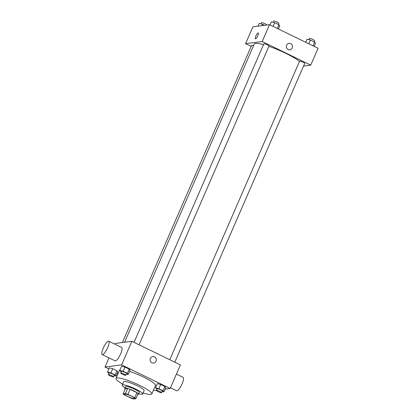 <?xml version="1.0" encoding="UTF-8"?>
<svg xmlns="http://www.w3.org/2000/svg" width="420" height="420" viewBox="0 0 420 420"><rect width="100%" height="100%" fill="white"/><g stroke="black" fill="none" stroke-linecap="round" stroke-linejoin="round"><path stroke-width="0.63" d="M124.651 393.929A5.581 0.892 23.5 0 1 130.52 395.771A5.581 0.892 23.5 0 1 134.621 398.517A5.581 0.892 23.5 0 1 129.15 397.11A5.581 0.892 23.5 0 1 124.383 394.065A5.581 0.892 23.5 0 1 124.651 393.929M124.294 394.868L131.103 398.181A7.203 1.15 23.5 0 0 133.591 399L135.928 398.695A7.203 1.15 23.5 0 0 134.71 397.714L127.901 394.401A7.203 1.15 23.5 0 0 125.412 393.582L123.081 393.887A7.203 1.15 23.5 0 0 124.294 394.868M134.71 397.714L136.909 392.663L130.1 389.345L127.901 394.401M125.412 393.582L127.612 388.526L125.276 388.831L123.081 393.887M127.612 388.526A7.203 1.15 23.5 0 1 130.1 389.345M136.909 392.663A7.203 1.15 23.5 0 1 138.128 393.645L135.928 398.695M137.802 394.396A7.439 1.192 -156.5 0 0 138.527 394.207A7.439 1.192 -156.5 0 0 133.922 390.952A7.439 1.192 -156.5 0 0 124.877 388.269A7.439 1.192 -156.5 0 0 125.234 388.931M124.877 388.269L125.606 386.589A7.439 1.192 23.5 0 1 125.963 386.405A7.439 1.192 23.5 0 1 134.652 389.267A7.439 1.192 23.5 0 1 139.256 392.522L138.527 394.207M138.726 393.74A11.162 1.785 -156.5 0 0 142.669 394.007A11.162 1.785 -156.5 0 0 135.76 389.12A11.162 1.785 -156.5 0 0 122.194 385.103A11.162 1.785 -156.5 0 0 125.076 387.807M142.669 394.007L144.134 390.637A11.162 1.785 -156.5 0 0 137.225 385.754A11.162 1.785 -156.5 0 0 123.659 381.733L122.194 385.103M143.115 392.983A19.535 3.124 -156.5 0 0 151.814 393.976A19.535 3.124 -156.5 0 0 139.724 385.429A19.535 3.124 -156.5 0 0 115.983 378.394A19.535 3.124 -156.5 0 0 122.64 384.085M129.581 371.359A19.535 3.124 23.5 0 1 143.383 377.008A19.535 3.124 23.5 0 1 155.474 385.555L151.814 393.976M115.983 378.394L119.648 369.973A19.535 3.124 23.5 0 1 120.162 369.584M162.073 391.44L163.916 391.913L165.748 387.702L164.892 386.521L160.692 384.473L157.343 383.612L155.51 387.823L156.928 389.282M153.3 390.553L156.497 390.259M165.123 389.141L170.147 388.49L121.616 364.88L104.974 367.038L108.885 368.944M117.29 373.034L118.136 373.443M126.352 374.062L128.195 374.535L130.027 370.325L129.176 369.143L124.971 367.096L121.621 366.235L119.789 370.445L121.207 371.905M114.104 375.653L115.946 376.126L117.779 371.915L116.923 370.729L112.723 368.687L109.373 367.826L107.541 372.036L108.959 373.495M170.147 388.49L180.401 364.912L131.87 341.303L121.616 364.88M150.371 358.465A3.255 3.103 -97.4 0 1 156.282 359.441A3.255 3.103 -97.4 0 1 150.712 361.756A3.255 3.103 -97.4 0 1 150.371 358.465M131.87 341.303L115.222 343.46L114.907 344.185M108.969 357.845L104.974 367.038M108.733 341.182L121.674 347.477A7.439 1.895 115.9 0 1 120.125 355A7.439 1.895 115.9 0 1 115.164 360.859L102.223 354.564A7.439 1.895 115.9 0 1 103.509 347.603A7.439 1.895 115.9 0 1 108.407 341.135A7.439 1.895 115.9 0 1 108.733 341.182A7.439 1.895 115.9 0 1 107.184 348.7A7.439 1.895 115.9 0 1 102.223 354.564M170.462 387.765L176.636 390.768A7.439 1.895 -64.1 0 0 176.962 390.815A7.439 1.895 -64.1 0 0 181.86 384.347A7.439 1.895 -64.1 0 0 183.146 377.386L176.405 374.105M152.785 356.617A3.255 3.103 -97.4 0 1 156.282 359.447A3.255 3.103 -97.4 0 1 153.62 363.074M124.604 342.242L254.279 44.016A26.045 4.163 23.5 0 1 255.512 43.381A26.045 4.163 23.5 0 1 263.503 44.641M268.863 46.31A26.045 4.163 23.5 0 1 299.512 61.357M253.517 45.759A2.793 0.446 -156.5 0 0 251.617 45.392L122.42 342.526M169.769 359.741L299.586 61.184A2.793 0.446 23.5 0 1 299.717 61.115A2.793 0.446 23.5 0 1 302.657 62.034A2.793 0.446 23.5 0 1 304.705 63.41L174.793 362.187M134.048 342.363L263.865 43.806A2.793 0.446 23.5 0 1 264.002 43.738A2.793 0.446 23.5 0 1 266.936 44.657A2.793 0.446 23.5 0 1 268.984 46.032L139.072 344.804M303.55 66.061L310.748 65.126L262.216 41.517L245.574 43.675L251.181 46.399M262.216 41.517L269.54 24.675L318.071 48.284L310.748 65.126M286.582 45.208A3.255 3.103 -97.4 0 1 292.493 46.184A3.255 3.103 -97.4 0 1 286.923 48.499A3.255 3.103 -97.4 0 1 286.582 45.208M269.54 24.675L252.898 26.833L245.574 43.675M255.402 38.787A3.255 0.83 115.9 0 1 255.964 35.737A3.255 0.83 115.9 0 1 258.106 32.912A3.255 0.83 115.9 0 1 258.248 32.928A3.255 0.83 115.9 0 1 257.57 36.22A3.255 0.83 115.9 0 1 255.402 38.787A3.255 0.83 115.9 0 1 255.964 35.737A3.255 0.83 115.9 0 1 258.106 32.912A3.255 0.83 115.9 0 1 258.248 32.933M288.992 43.355A3.255 3.103 -97.4 0 1 292.493 46.184A3.255 3.103 -97.4 0 1 289.832 49.812M264.621 25.31L262.479 24.271L259.13 23.41L257.922 26.182M262.479 24.271L261.87 25.667M260.972 23.882L261.502 22.659A2.793 0.446 23.5 0 1 261.639 22.591A2.793 0.446 23.5 0 1 264.574 23.51A2.793 0.446 23.5 0 1 266.621 24.88L266.543 25.064M278.439 29.001L279.783 25.909L278.933 24.728L274.727 22.68L271.378 21.819L270.034 24.911M278.933 24.728L277.31 28.455M274.727 22.68L273.105 26.407M273.221 22.292L273.756 21.068A2.793 0.446 23.5 0 1 273.887 21A2.793 0.446 23.5 0 1 276.822 21.919A2.793 0.446 23.5 0 1 278.869 23.294L278.371 24.449M314.16 46.379L315.504 43.286L314.648 42.105L310.448 40.057L307.099 39.197L305.755 42.289M314.648 42.105L313.031 45.833M310.448 40.057L308.826 43.785M308.942 39.674L309.472 38.446A2.793 0.446 23.5 0 1 309.608 38.377A2.793 0.446 23.5 0 1 312.543 39.296A2.793 0.446 23.5 0 1 314.591 40.672L314.087 41.832M115.946 376.126L115.096 374.939L110.891 372.897L107.541 372.036M108.455 374.651L109.184 372.965A2.793 0.446 23.5 0 1 109.316 372.902A2.793 0.446 23.5 0 1 112.255 373.821A2.793 0.446 23.5 0 1 114.303 375.191L113.568 376.877A2.793 0.446 23.5 0 1 110.833 376.173A2.793 0.446 23.5 0 1 108.455 374.651A2.793 0.446 23.5 0 1 108.586 374.582A2.793 0.446 23.5 0 1 111.52 375.506A2.793 0.446 23.5 0 1 113.568 376.877M117.779 371.915L116.923 370.729L115.096 374.939M116.923 370.729L112.723 368.687L110.891 372.897M112.723 368.687L109.373 367.826M128.195 374.535L127.344 373.354L123.139 371.306L119.789 370.445M120.703 373.065L121.433 371.38A2.793 0.446 23.5 0 1 121.569 371.312A2.793 0.446 23.5 0 1 124.504 372.23A2.793 0.446 23.5 0 1 126.551 373.606L125.822 375.286A2.793 0.446 23.5 0 1 123.081 374.582A2.793 0.446 23.5 0 1 120.703 373.065A2.793 0.446 23.5 0 1 120.834 372.997A2.793 0.446 23.5 0 1 123.769 373.916A2.793 0.446 23.5 0 1 125.822 375.286M130.027 370.325L129.176 369.143L127.344 373.354M129.176 369.143L124.971 367.096L123.139 371.306M124.971 367.096L121.621 366.235M163.916 391.913L163.065 390.731L158.86 388.684L155.51 387.823M156.424 390.443L157.153 388.757A2.793 0.446 23.5 0 1 157.285 388.689A2.793 0.446 23.5 0 1 160.225 389.608A2.793 0.446 23.5 0 1 162.272 390.983L161.542 392.669A2.793 0.446 23.5 0 1 158.802 391.965A2.793 0.446 23.5 0 1 156.424 390.443A2.793 0.446 23.5 0 1 156.555 390.374A2.793 0.446 23.5 0 1 159.49 391.293A2.793 0.446 23.5 0 1 161.542 392.669M165.748 387.702L164.892 386.521L163.065 390.731M164.892 386.521L160.692 384.473L158.86 388.684M160.692 384.473L157.343 383.612"/></g></svg>
